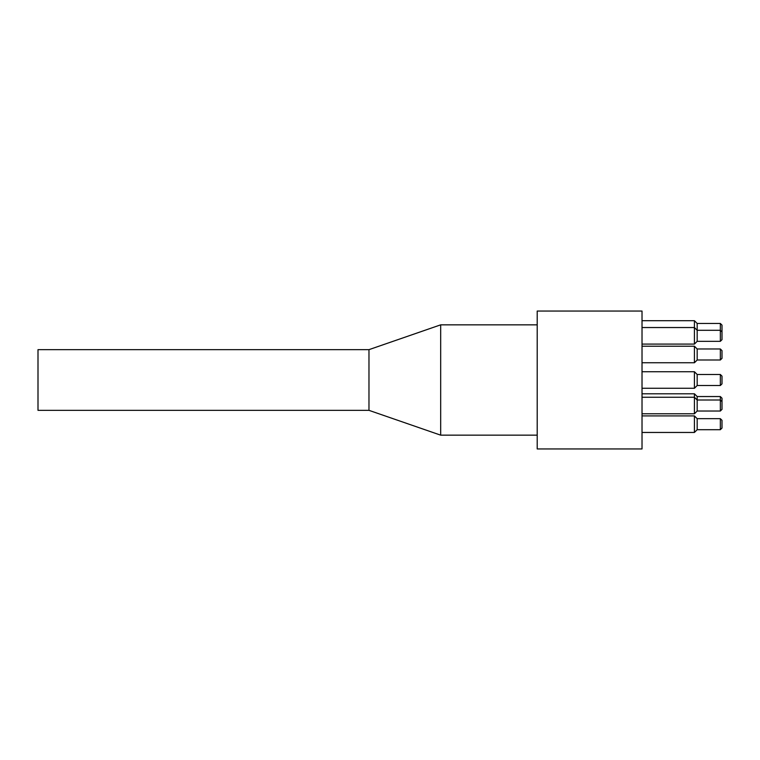 <?xml version="1.0" encoding="UTF-8"?>
<svg xmlns="http://www.w3.org/2000/svg" width="760" height="760" viewBox="0 0 760 760"><rect width="100%" height="100%" fill="white"/><g stroke="black" fill="none" stroke-linecap="round" stroke-linejoin="round"><path stroke-width="1.14" d="M642.019 380L642.019 311.049L537.206 311.049L537.206 448.951L642.019 448.951L642.019 380M722 328.976L722 325.118L720.347 323.456L720.347 341.325L722 339.673L722 328.976M720.347 341.325L697.176 341.325L697.176 323.456L720.347 323.456M722 354.492L722 350.626L720.347 348.973L720.347 360.002L722 358.349L722 354.492M722 358.349L720.347 360.002L697.176 360.002L697.176 348.973L720.347 348.973M722 380L722 376.143L720.347 374.481L720.347 385.519L722 383.857L722 380M722 383.857L720.347 385.519L697.176 385.519L697.176 374.481L720.347 374.481L722 376.143M722 405.507L722 398.202L720.347 396.549L720.347 411.027L722 409.374L722 405.507M722 409.374L720.347 411.027L697.176 411.027L697.176 396.549L720.347 396.549M722 424.184L722 420.327L720.347 418.674L720.347 429.704L722 428.051L722 424.184M720.347 429.704L697.176 429.704L697.176 418.674L720.347 418.674M697.176 323.456L694.422 320.701L694.422 344.09L697.176 341.325M642.019 346.218L694.422 346.218L697.176 348.973L694.422 346.218L694.422 362.757L697.176 360.002L694.422 362.757L642.019 362.757M642.019 371.726L694.422 371.726L697.176 374.481L694.422 371.726L694.422 388.274L697.176 385.519L694.422 388.274L642.019 388.274M697.176 396.549L694.422 393.794L694.422 413.782L697.176 411.027L694.422 413.782L642.019 413.782M697.176 418.674L694.422 415.91L694.422 432.459L697.176 429.704M368.97 349.657L38 349.657L38 410.343L368.97 410.343L440.676 435.157L440.676 324.843L368.97 349.657L368.97 410.343M722 331.949L720.347 330.296L697.176 330.296L694.422 327.541L642.019 327.541M722 401.651L720.347 399.998L697.176 399.998L694.422 397.242L642.019 397.242M642.019 320.701L694.422 320.701M642.019 344.09L694.422 344.09M642.019 432.459L694.422 432.459M642.019 415.91L694.422 415.91M642.019 393.794L694.422 393.794M537.206 324.843L440.676 324.843M537.206 435.157L440.676 435.157"/></g></svg>
